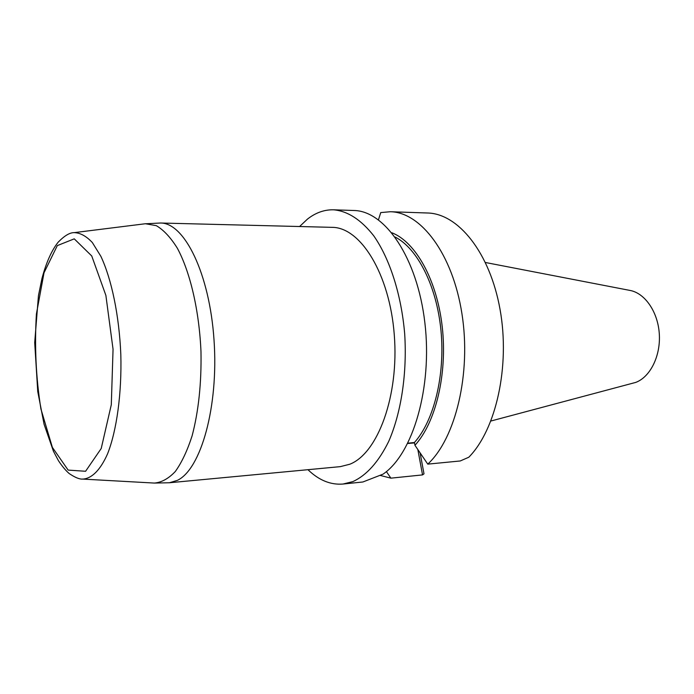 <?xml version="1.0" encoding="UTF-8"?>
<svg xmlns="http://www.w3.org/2000/svg" width="694" height="694" viewBox="0 0 694 694"><rect width="100%" height="100%" fill="white"/><g stroke="black" fill="none" stroke-linecap="round" stroke-linejoin="round"><path stroke-width="1.04" d="M307.945 469.691C318.893 480.265 330.578 485.045 343.018 484.039L352.847 481.61C366.614 475.329 378.56 461.944 388.692 441.445C401.167 412.887 407.196 373.502 404.697 333.988C401.366 294.646 389.828 258.836 373.754 235.821C361.088 219.729 347.694 211.054 333.588 209.805C324.315 209.597 315.597 212.711 307.425 219.139L299.582 226.522M349.811 464.225C377.831 453.373 399.171 395.719 394.279 334.803C389.646 273.835 360.498 227.224 332.096 227.346L160.479 223.017C184.352 222.644 209.571 273.358 214.03 340.06C218.705 406.701 200.939 469.274 177.395 480.352L169.423 482.755L340.329 466.637L349.811 464.225M490.927 421.015L635.756 382.403C650.278 376.998 660.783 355.909 659.3 333.849C657.921 311.788 644.856 293.015 629.866 290.404L485.479 262.506M378.464 219.781L380.746 212.581L390.34 211.731C420.876 212.191 452.618 253.857 461.926 313.645C471.408 373.337 455.637 438.391 427.773 464.13L460.235 460.972L468.797 457.233C496.028 429.673 510.307 366.267 500.062 309.489C489.955 252.616 458.179 213.544 427.513 212.997L390.34 211.731M391.832 232.75C415.576 241.885 436.96 279.812 442.234 326.822C447.569 373.797 435.728 422.707 414.951 445.288L427.773 464.13M395.146 237.044C417.45 248.4 436.656 285.833 440.968 330.457C445.305 375.072 433.976 420.738 414.431 442.503L414.951 445.288M407.864 443.188L414.431 442.503M343.018 484.039L362.884 481.992L383.053 474.141C412.861 454.041 432.605 387.625 424.867 322.753C417.346 257.795 384.953 210.776 353.801 210.49L333.588 209.805M379.913 475.347L390.896 478.157L386.393 471.59M390.896 478.157L422.542 474.904L423.999 473.829L420.104 452.878M422.542 474.904L417.831 449.539M407.708 443.501L414.509 442.919M153.73 483.033L154.354 483.067C161.589 482.46 168.573 478.608 175.313 471.495C181.741 462.525 187.337 450.632 192.108 435.841C198.588 411.186 201.546 383.123 200.982 351.641C199.213 310.574 190.225 272.126 177.343 248.209C170.655 237.478 163.637 229.957 156.306 225.654L145.436 223.737L74.249 232.629C80.287 232.837 86.316 236.142 92.328 242.527L100.847 256.277C111.613 279.109 119.186 315.544 120.817 354.4C121.858 393.281 116.809 430.159 107.639 453.668C100.439 470.029 91.738 478.626 82.725 479.086L82.152 479.051M160.479 223.017L144.812 223.815M57.307 245.607L74.249 238.849L91.738 255.965L105.878 295.392L113.053 349.238L111.3 404.723L101.22 448.489L85.588 471.278L68.151 470.098L52.388 447.422L40.92 408.992C35.958 377.831 34.457 346.176 36.4 314.026L44.026 272.768L57.307 245.607M74.249 232.629C69.842 232.516 64.473 235.708 58.149 242.206C51.625 250.413 46.229 262.497 41.97 278.468L38.448 295.653L34.7 342.576L37.745 391.529L44.069 424.251L53.447 451.256L58.417 460.643C62.122 466.238 65.704 470.532 69.174 473.534C75.047 477.507 79.567 479.363 82.725 479.086L154.354 483.067L169.423 482.755"/></g></svg>
